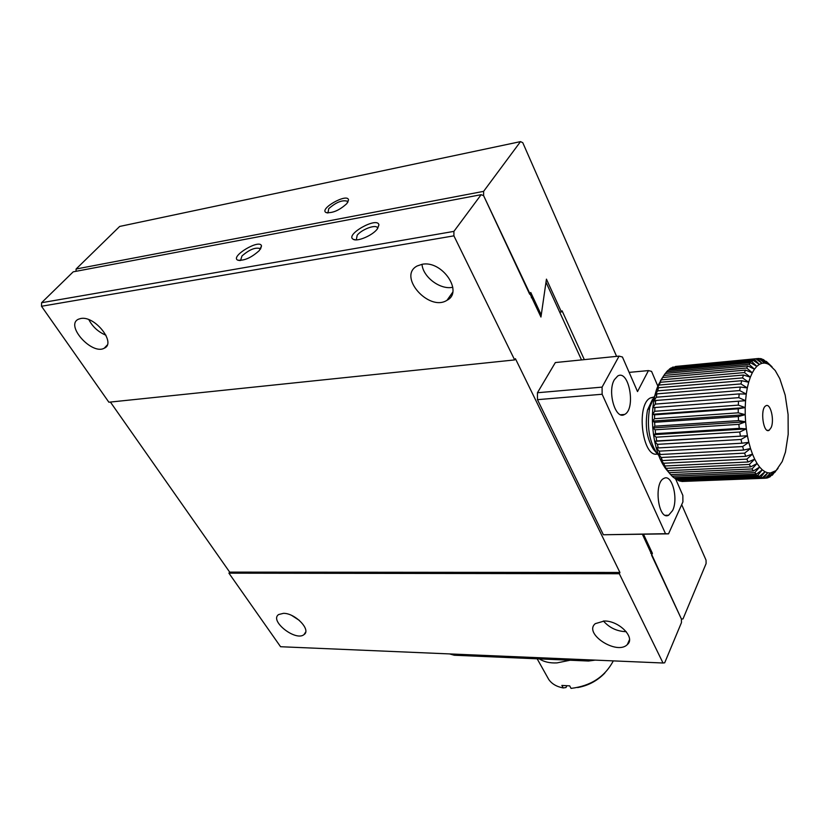 <?xml version="1.0" encoding="UTF-8"?>
<svg xmlns="http://www.w3.org/2000/svg" width="830" height="830" viewBox="0 0 830 830"><rect width="100%" height="100%" fill="white"/><g stroke="black" fill="none" stroke-linecap="round" stroke-linejoin="round"><path stroke-width="1.25" d="M613.318 660.888C604.821 676.855 590.742 686.016 571.061 688.381L569.671 685.86L561.858 685.424L563.238 687.935L565.998 687.53L566.765 685.902M577.67 687.551C588.294 685.632 597.351 680.787 604.842 673.026M547.427 677.114L548.713 679.407C551.774 683.868 556.619 686.711 563.238 687.935M539.355 658.906C543.972 661.925 549.865 663.253 557.034 662.89L570.127 660.234M347.843 202.271L347.552 201.306C342.541 199.657 336.275 202.105 328.753 208.652L327.954 212.968M76.049 271.296L76.101 269.013L483.61 191.357L483.61 195.662L481.141 194.687L453.906 231.383L41.583 302.722L41.5 306.26L108.875 402.218L514.652 359.919L515.42 358.685L619.927 572.461L619.325 573.738L663.025 663.004L664.685 662.807L681.461 622.593L681.42 619.035L651.581 555.166L652.411 553.34L650.741 553.351M584.32 359.629L562.086 310.814L561.402 311.945L559.69 312.153M581.508 359.909L545.995 282.19L540.952 317.029L483.61 195.662L529.654 294.204L530.764 292.482L541.253 314.975L540.06 315.12M346.888 203.568L348.527 199.864C347.459 192.747 318.803 208.89 326.034 212.542C332.425 213.383 339.377 210.395 346.888 203.568M642.399 534.292L681.42 619.035L682.997 618.931L706.102 563.58L706.05 560.167L681.689 504.661M652.411 553.34L643.52 534.271M561.402 311.945L546.441 279.15L541.253 314.975M483.61 191.357L520.514 141.619L119.676 226.445L76.101 269.013M520.514 141.619L522.776 142.698L616.586 356.371M619.927 572.461L229.682 572.119L110.4 402.062M453.906 231.383L453.906 235.845L514.652 359.919M603.379 534.759L668.534 533.846L665.515 533.7L602.134 394.25L537.466 399.666L603.379 534.759L665.515 533.7M537.435 392.746L602.082 387.122L619.076 356.122L555.353 362.554L537.435 392.746L537.466 399.666M663.025 663.004L280.571 646.726L228.924 573.167L229.682 572.119M41.583 302.722L73.206 271.835L481.141 194.687M619.325 573.738L228.924 573.167M619.076 356.122L622.438 357.014L637.523 391.573L648.448 370.585L629.15 372.38M657.817 386.095L651.571 371.384L648.448 370.585M531.895 297.638L531.293 297.721M377.183 229.163L378.916 224.899C377.567 216.194 344.45 234.817 353.29 239.32C357.263 241.945 372.359 235.544 377.183 229.163M259.365 250.515L261.492 245.981C260.257 238.397 229.941 256.356 237.671 260.122C244.103 260.962 251.334 257.757 259.365 250.515M41.5 306.26L453.906 235.845M422.148 264.293L417.241 265.932C397.238 276.1 428.934 312.153 447.028 300.263C463.794 291.984 442.12 260.081 422.148 264.293M80.78 318.502L78.528 319.187C64.709 325.059 91.943 355.427 104.269 348.185C116.646 343.236 94.879 315.421 80.78 318.502M604.375 620.996L595.286 623.652C583.148 633.529 616.846 655.524 627.314 644.588C635.79 637.845 619.346 620.788 604.375 620.996M283.487 613.339L278.662 614.532C269.034 620.674 295.677 641.694 304.008 634.608C311.53 630.053 295.273 613.08 283.487 613.339M675.734 479.149L682.841 495.427L682.914 501.943L668.534 533.846M602.134 394.25L602.082 387.122M672.601 510.543C678.567 498.726 672.01 473.723 664.042 478.35C653.407 482.417 658.252 521.012 668.627 515.223L672.601 510.543M614.366 379.715C607.083 391.729 615.601 420.374 624.523 414.471C636.164 409.294 629.078 368.894 617.686 376.032L614.366 379.715M377.692 228.478L377.349 227.576C375.347 224.245 361.579 229.516 357.18 235.253L356.309 239.87M260.454 249.135L260.205 248.647C255.516 247.05 249.436 249.498 241.955 255.982L240.544 260.516M422.003 264.314C422.947 277.137 440.471 290.147 452.796 287.253M88.872 319.695C92.68 326.885 98.376 332.062 105.97 335.227M603.4 620.985C609.469 627.864 617.084 631.423 626.225 631.672M291.87 615.538L299.464 620.477M449.559 653.916L454.269 655.233L453.574 654.092M587.879 659.809L588.522 661.022L454.269 655.233M588.522 661.022L595.162 660.12M629.171 641.683L628.632 641.652M765.986 361.392L775.21 370.522L779.827 378.719L785.18 395.142L788.085 414.512L788.189 434.329L785.46 452.06L782.213 461.542L774.815 472.436M772.305 475.196L775.625 470.786L770.458 472.996L766.702 478.08L768.207 477.686L773.093 472.312L769.846 476.949L778.011 468.452L771.869 475.217M681.772 481.473L765.291 478.225L681.399 481.13M765.291 478.225L770.458 472.996L767.74 472.81L763.745 478.132M678.535 480.622L680.216 481.182L762.303 477.821L760.747 477.24L678.535 480.622L677.768 479.854M762.303 477.821L767.74 472.81L765.011 471.751L760.747 477.24M672.134 476.202L673.773 477.696L756.338 474.169L754.812 472.612L672.134 476.202L670.733 474.604M756.338 474.169L762.293 469.832L759.637 467.072L754.812 472.612M675.298 478.858L676.979 479.885L759.305 476.472L765.011 471.751L762.293 469.832L757.749 475.393L675.298 478.858L674.199 477.675M759.305 476.472L757.749 475.393M666.044 469.199L670.661 474.615L753.443 470.963L751.99 468.94L669.094 472.675L665.048 467.85L667.828 471.264M753.443 470.963L759.637 467.072L757.095 463.493L751.99 468.94M667.693 470.693L750.683 466.875L749.314 464.427L666.22 468.338L662.454 463.711L665.048 467.85L667.693 470.693L666.22 468.338M750.683 466.875L757.095 463.493L754.698 459.166L749.314 464.427M662.392 460.567L745.724 456.334L744.603 453.139L661.188 457.496L657.972 453.502L660.089 458.897L662.392 460.567L661.188 457.496M745.724 456.334L752.499 454.135L750.528 448.501L744.603 453.139M664.923 465.983L748.089 461.978L754.698 459.166L752.499 454.135L746.834 459.135L663.575 463.254L660.089 458.897L662.454 463.711L664.923 465.983L663.575 463.254M748.089 461.978L746.834 459.135M660.161 454.518L743.628 450.047L742.653 446.55L659.124 451.157L656.157 447.609L657.972 453.502L660.161 454.518L659.124 451.157M743.628 450.047L750.528 448.501L748.826 442.338L742.653 446.55M658.252 447.941L741.833 443.21L741.024 439.475L657.412 444.351L654.663 441.311L656.157 447.609L658.252 447.941L657.412 444.351M741.833 443.21L748.826 442.338L747.415 435.76L741.024 439.475M655.576 433.665L739.271 428.363L738.845 424.348L655.14 429.795L652.774 427.938L653.532 434.713L655.576 433.665L655.14 429.795M739.271 428.363L746.336 428.871L745.599 421.806L738.845 424.348M656.717 440.948L747.415 435.76L746.336 428.871L739.748 432.025L656.074 437.192L653.532 434.713L654.663 441.311L656.717 440.948L656.074 437.192M740.37 435.937L739.748 432.025M654.849 426.205L738.555 420.613L738.337 416.556L654.642 422.294L652.411 421.09L652.774 427.938L654.849 426.205L654.642 422.294M738.555 420.613L745.599 421.806L745.226 414.668L738.337 416.556M654.548 418.704L738.233 412.821L738.233 408.796L654.569 414.824L652.442 414.305L652.411 421.09L654.548 418.704L654.569 414.824M738.233 412.821L745.226 414.668L745.205 407.582L738.233 408.796M655.254 404.096L738.804 397.653L739.219 393.908L655.721 400.485L653.687 401.346L652.868 407.675L655.254 404.096L655.721 400.485M738.804 397.653L745.558 400.683L746.263 394.084L739.219 393.908M654.694 411.286L738.327 405.123L745.205 407.582L745.558 400.683L652.868 407.675L652.442 414.305L654.694 411.286L654.932 407.509M738.327 405.123L738.524 401.201M656.25 397.238L739.686 390.557L740.287 387.05L656.924 393.856L654.87 395.391L653.687 401.346L656.25 397.238L656.924 393.856M739.686 390.557L746.263 394.084L747.311 387.901L740.287 387.05M657.64 390.847L740.931 383.937L741.719 380.721L658.512 387.745L656.405 389.934L654.87 395.391L657.64 390.847L658.512 387.745M740.931 383.937L747.311 387.901L748.681 382.225L741.719 380.721M661.5 379.86L744.437 372.566L745.548 370.087L662.714 377.463L658.263 385.058L662.714 377.463M744.437 372.566L750.351 377.162L752.291 372.795L745.548 370.087M659.394 385.027L742.528 377.899L748.681 382.225L750.351 377.162L743.483 375.036L660.452 382.257L658.263 385.058L656.405 389.934L660.452 382.257M742.528 377.899L743.483 375.036M746.637 368.001L747.882 365.947L665.266 373.448L663.907 375.44L746.637 368.001L752.291 372.795L754.449 369.174L747.882 365.947M749.075 364.277L750.424 362.689L668.046 370.273L666.573 371.819L749.075 364.277L754.449 369.174L756.815 366.362L750.424 362.689M754.512 359.546L672.487 367.202L754.512 359.546L759.326 364.391L761.95 363.291L756.005 358.923M751.721 361.444L756.815 366.362L759.326 364.391L753.152 360.334L671.014 367.981L669.447 369.06L751.721 361.444L753.152 360.334M757.417 358.591L758.942 358.467L764.638 363.052L767.345 363.696L761.919 358.954L760.373 358.581L764.638 363.052L761.95 363.291L757.417 358.591L675.444 366.466M766.287 361.361L772.066 366.86M767.345 363.696L770.043 365.169L763.341 359.514L767.345 363.696M766.702 478.08L765.374 478.132M769.566 477.094L768.715 477.126M759.222 358.695L760.373 358.581M762.646 359.587L763.341 359.514M660.4 380.835L663.907 375.44M665.463 373.438L666.573 371.819M671.937 367.898L672.487 367.202M668.596 370.221L669.447 369.06M653.801 397.072L650.606 397.84C635.604 404.086 642.306 458.378 657.433 453.989M654.725 450.835L653.635 449.58C646.778 438.956 644.734 425.78 647.504 410.062L652.515 399.365M658.615 455.276L656.976 453.439C648.977 441.01 646.591 425.583 649.817 407.146L654.808 395.64M771.143 427.595C774.649 419.97 770.396 402.509 765.8 405.849C759.803 408.785 763.372 434.329 769.192 430.241L771.143 427.595M652.442 414.305L745.205 407.582M652.411 421.09L745.226 414.668M652.774 427.938L745.599 421.806M654.663 441.311L747.415 435.76M653.532 434.713L746.336 428.871M548.713 679.407L537.166 658.802M327.726 212.957L326.034 212.542M347.822 201.918L348.527 199.864M377.671 228.323L378.916 224.899M355.562 239.86L353.29 239.32M260.558 248.969L261.492 245.981M239.642 260.537L237.671 260.122M452.672 292.285L447.028 300.263M107.163 345.104L104.269 348.185M629.493 639.712L627.314 644.588M305.648 632.076L304.008 634.608M665.432 515.306L668.627 515.223M624.523 414.471L620.695 414.751M377.349 227.576L377.619 228.094M654.766 395.858L655.503 394.914M650.606 397.84L653.469 397.601M653.635 449.58L656.976 453.439M647.504 410.062L649.817 407.146M767.325 430.355L769.192 430.241"/></g></svg>
